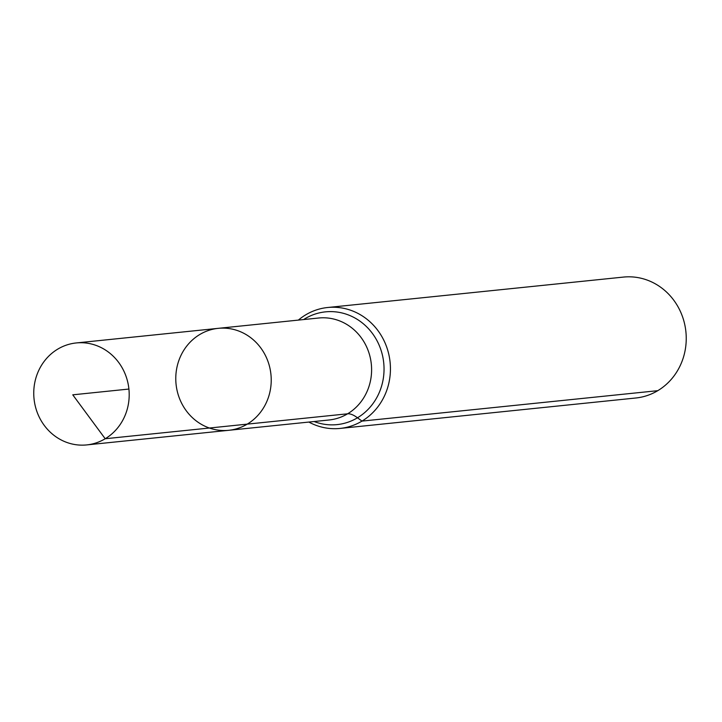 <?xml version="1.0" encoding="UTF-8"?>
<svg xmlns="http://www.w3.org/2000/svg" width="722" height="722" viewBox="0 0 722 722"><rect width="100%" height="100%" fill="white"/><g stroke="black" fill="none" stroke-linecap="round" stroke-linejoin="round"><path stroke-width="1.08" d="M199.777 334.512A51.253 47.688 -95.9 0 0 178.126 394.483A51.253 47.688 -95.9 0 0 228.748 430.303A51.253 47.688 -95.9 0 0 270.94 374.438A51.253 47.688 -95.9 0 0 218.261 328.339A51.253 47.688 -95.9 0 0 199.777 334.512M308.863 422.063A60.774 56.551 -95.9 0 0 340.071 428.426L635.874 397.993A60.774 56.551 -95.9 0 0 685.9 331.75A60.774 56.551 -95.9 0 0 623.429 277.086L327.626 307.509A60.774 56.551 -95.9 0 0 305.713 314.837A60.774 56.551 -95.9 0 0 298.376 320.099M340.071 428.426A60.774 56.551 -95.9 0 0 390.097 362.182A60.774 56.551 -95.9 0 0 327.626 307.509M218.261 328.339L318.637 318.014A51.253 47.688 -95.9 0 1 371.316 364.114A51.253 47.688 -95.9 0 1 329.124 419.978L228.748 430.303A51.253 47.688 -95.9 0 0 270.94 374.438A51.253 47.688 -95.9 0 0 218.261 328.339L76.234 342.95A51.253 47.688 -95.9 0 0 57.751 349.123A51.253 47.688 -95.9 0 0 36.1 409.094A51.253 47.688 -95.9 0 0 86.721 444.914A51.253 47.688 -95.9 0 0 105.204 438.741A51.253 47.688 -95.9 0 0 126.846 378.77A51.253 47.688 -95.9 0 0 76.234 342.95M657.787 390.674L361.984 421.106L357.498 417.794A40.513 13.619 59.1 0 0 347.607 413.805L105.204 438.741L72.76 394.826M247.231 424.13L105.204 438.741L72.76 394.826L128.913 389.05M314.106 421.522A56.686 52.742 -95.9 0 0 383.806 363.717A56.686 52.742 -95.9 0 0 305.027 318.682A56.686 52.742 -95.9 0 0 303.619 319.557M228.748 430.303L86.721 444.914"/></g></svg>
